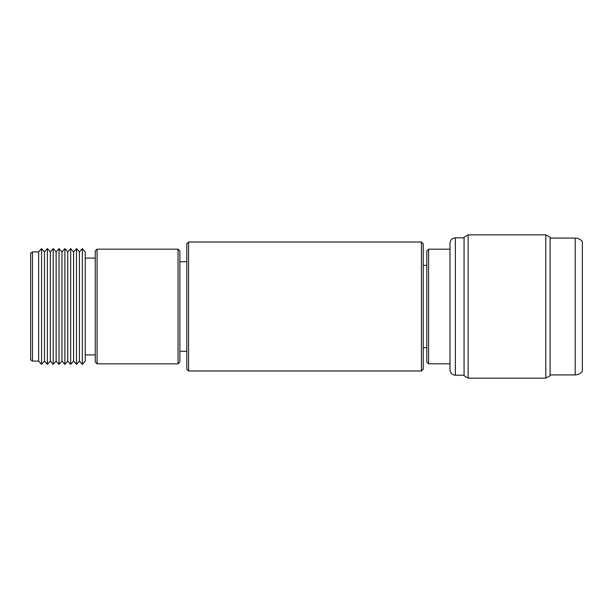 <?xml version="1.0" encoding="UTF-8"?>
<svg xmlns="http://www.w3.org/2000/svg" width="613" height="613" viewBox="0 0 613 613"><rect width="100%" height="100%" fill="white"/><g stroke="black" fill="none" stroke-linecap="round" stroke-linejoin="round"><path stroke-width="0.92" d="M421.43 242.02L423.223 243.813L423.223 369.187L421.43 370.98L421.43 242.02L188.582 242.02L188.582 370.98L421.43 370.98M188.582 370.98L186.789 369.187L186.789 243.813L188.582 242.02M428.594 363.815L426.809 362.022L426.809 250.978L428.594 249.184L428.594 363.815L449.988 363.815M449.988 306.5L449.988 369.815C450.31 373.079 452.103 374.872 455.367 375.187L455.367 237.813C452.103 238.128 450.31 239.921 449.988 243.185L449.988 306.5M468.133 378.144L468.133 234.856L464.064 237.3L464.064 375.7L468.133 378.144L545.808 378.144L545.808 234.856L550.106 237.3L550.106 375.7L545.808 378.144M582.35 306.5L582.35 371.34C580.526 373.662 578.136 374.849 575.186 374.918L575.186 238.082C578.136 238.15 580.526 239.338 582.35 241.66L582.35 306.5M97.076 363.823L95.253 362.007L95.253 250.993L97.076 249.177L97.076 363.823L178.054 363.823L178.054 249.177L179.877 250.993L179.877 362.007L178.054 363.823M32.466 361.095L30.65 359.823L30.65 253.177L32.466 251.905L32.466 361.095L38.657 361.095L41.569 364.367L41.569 248.633L44.481 251.905L47.393 248.633L50.304 251.905L53.216 248.633L56.128 251.905L59.04 248.633L61.951 251.905L64.863 248.633L67.775 251.905L70.687 248.633L73.598 251.905L76.51 248.633L79.422 251.905L82.334 248.633L85.245 251.905L85.245 361.095L82.334 364.367L82.334 248.633M32.466 251.905L38.657 251.905L38.657 361.095M41.569 364.367L44.481 361.095L44.481 251.905M38.657 251.905L41.569 248.633M44.481 361.095L47.393 364.367L50.304 361.095L50.304 251.905M47.393 364.367L47.393 248.633M50.304 361.095L53.216 364.367L56.128 361.095L56.128 251.905M53.216 364.367L53.216 248.633M56.128 361.095L59.04 364.367L61.951 361.095L61.951 251.905M59.04 364.367L59.04 248.633M61.951 361.095L64.863 364.367L67.775 361.095L67.775 251.905M64.863 364.367L64.863 248.633M67.775 361.095L70.687 364.367L73.598 361.095L73.598 251.905M70.687 364.367L70.687 248.633M73.598 361.095L76.51 364.367L79.422 361.095L79.422 251.905M76.51 364.367L76.51 248.633M79.422 361.095L82.334 364.367M85.245 354.904L95.253 354.904M85.245 258.096L95.253 258.096M97.076 249.177L178.054 249.177M186.789 261.736L179.877 261.736M186.789 351.264L179.877 351.264M423.223 347.694L426.809 347.694M464.064 375.187L455.367 375.187M550.106 374.918L575.186 374.918M550.106 238.082L575.186 238.082M468.133 234.856L545.808 234.856M464.064 237.813L455.367 237.813M428.594 249.184L449.988 249.184M423.223 265.306L426.809 265.306"/></g></svg>

